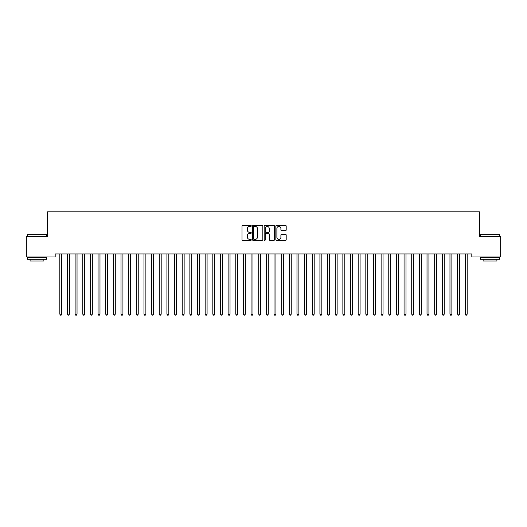 <?xml version="1.0" encoding="UTF-8"?>
<svg xmlns="http://www.w3.org/2000/svg" width="527" height="527" viewBox="0 0 527 527"><rect width="100%" height="100%" fill="white"/><g stroke="black" fill="none" stroke-linecap="round" stroke-linejoin="round"><path stroke-width="0.79" d="M251.26 225.912A0.527 0.527 0 0 0 250.733 225.385L242.756 225.385A0.751 0.751 0 0 0 242.005 226.136L242.005 239.653A0.751 0.751 0 0 0 242.756 240.404L250.733 240.404A0.527 0.527 0 0 0 251.26 239.877A0.527 0.527 0 0 0 250.733 239.35L249.699 239.35A2.404 2.404 0 0 1 247.301 236.946L247.301 235.819A2.404 2.404 0 0 1 249.699 233.415L250.733 233.415A0.527 0.527 0 0 0 251.26 232.894A0.527 0.527 0 0 0 250.733 232.367L249.699 232.367A2.404 2.404 0 0 1 247.301 229.963L247.301 228.837A2.404 2.404 0 0 1 249.699 226.432L250.733 226.432A0.527 0.527 0 0 0 251.26 225.912M285.443 230.674A0.751 0.751 0 0 0 286.194 229.924L286.194 226.136A0.751 0.751 0 0 0 285.443 225.385L276.583 225.385A0.751 0.751 0 0 0 275.832 226.136L275.832 239.653A0.751 0.751 0 0 0 276.583 240.404L285.443 240.404A0.751 0.751 0 0 0 286.194 239.653L286.194 235.068A0.751 0.751 0 0 0 285.443 234.317L281.655 234.317A0.751 0.751 0 0 0 280.904 235.068L280.904 237.341A2.009 2.009 0 0 1 278.895 239.35A2.009 2.009 0 0 1 276.886 237.341L276.886 228.441A2.009 2.009 0 0 1 278.895 226.432A2.009 2.009 0 0 1 280.904 228.441L280.904 229.924A0.751 0.751 0 0 0 281.655 230.674L285.443 230.674M471.81 253.928L55.19 253.928L55.19 256.992L26.35 256.992L26.35 236.333L47.542 236.333L47.542 211.854L479.458 211.854L479.458 236.333L500.65 236.333L500.65 256.992L471.81 256.992L471.81 253.928M262.841 226.136A0.751 0.751 0 0 0 262.09 225.385L253.23 225.385A0.751 0.751 0 0 0 252.479 226.136L252.479 239.653A0.751 0.751 0 0 0 253.23 240.404L262.09 240.404A0.751 0.751 0 0 0 262.841 239.653L262.841 226.136M264.91 225.385L273.77 225.385A0.751 0.751 0 0 1 274.521 226.136L274.521 239.653A0.751 0.751 0 0 1 273.77 240.404L269.976 240.404A0.751 0.751 0 0 1 269.225 239.653L269.225 234.166A0.751 0.751 0 0 0 268.474 233.415L265.957 233.415A0.751 0.751 0 0 0 265.206 234.166L265.206 239.877A0.527 0.527 0 0 1 264.686 240.404A0.527 0.527 0 0 1 264.159 239.877L264.159 226.136A0.751 0.751 0 0 1 264.91 225.385M254.06 226.432A0.527 0.527 0 0 0 253.533 226.959L253.533 238.823A0.527 0.527 0 0 0 254.06 239.35L255.147 239.35A2.404 2.404 0 0 0 257.551 236.946L257.551 228.837A2.404 2.404 0 0 0 255.147 226.432L254.06 226.432M269.225 228.481A2.009 2.009 0 0 0 267.215 226.472A2.009 2.009 0 0 0 265.206 228.481L265.206 231.617A0.751 0.751 0 0 0 265.957 232.367L268.474 232.367A0.751 0.751 0 0 0 269.225 231.617L269.225 228.481M61.731 254.33A0.764 0.764 0 0 1 61.784 254.04A0.764 0.764 0 0 0 61.731 254.33L61.731 314.151L59.821 314.151L59.821 254.33A0.764 0.764 0 0 0 59.762 254.04A0.764 0.764 0 0 1 59.821 254.33M61.731 314.151L61.158 315.146L60.394 315.146L59.821 314.151M69.38 254.33A0.764 0.764 0 0 1 69.439 254.04A0.764 0.764 0 0 0 69.38 254.33L69.38 314.151L67.469 314.151L67.469 254.33A0.764 0.764 0 0 0 67.416 254.04A0.764 0.764 0 0 1 67.469 254.33M77.034 254.33A0.764 0.764 0 0 1 77.087 254.04A0.764 0.764 0 0 0 77.034 254.33L77.034 314.151L75.117 314.151L75.117 254.33A0.764 0.764 0 0 0 75.065 254.04A0.764 0.764 0 0 1 75.117 254.33M69.38 314.151L68.806 315.146L68.042 315.146L67.469 314.151M77.034 314.151L76.455 315.146L75.69 315.146L75.117 314.151M27.424 234.653L46.547 234.653L27.424 234.653L27.424 236.333M46.547 259.284L27.424 259.284L27.424 257.374L46.547 257.374L46.547 259.284M43.866 259.284L43.866 261.043L30.098 261.043L30.098 259.284M480.453 234.653L499.576 234.653L480.453 234.653L480.453 236.333M499.576 259.284L480.453 259.284L480.453 257.374L499.576 257.374L499.576 259.284M496.902 259.284L496.902 261.043L483.134 261.043L483.134 259.284M84.682 254.33A0.764 0.764 0 0 1 84.735 254.04A0.764 0.764 0 0 0 84.682 254.33L84.682 314.151L82.772 314.151L82.772 254.33A0.764 0.764 0 0 0 82.713 254.04A0.764 0.764 0 0 1 82.772 254.33M92.33 254.33A0.764 0.764 0 0 1 92.39 254.04A0.764 0.764 0 0 0 92.33 254.33L92.33 314.151L90.42 314.151L90.42 254.33A0.764 0.764 0 0 0 90.361 254.04A0.764 0.764 0 0 1 90.42 254.33M84.682 314.151L84.109 315.146L83.345 315.146L82.772 314.151M92.33 314.151L91.757 315.146L90.993 315.146L90.42 314.151M99.978 254.33A0.764 0.764 0 0 1 100.038 254.04A0.764 0.764 0 0 0 99.978 254.33L99.978 314.151L98.068 314.151L98.068 254.33A0.764 0.764 0 0 0 98.015 254.04A0.764 0.764 0 0 1 98.068 254.33M99.978 314.151L99.405 315.146L98.641 315.146L98.068 314.151M107.633 254.33A0.764 0.764 0 0 1 107.686 254.04A0.764 0.764 0 0 0 107.633 254.33L107.633 314.151L105.716 314.151L105.716 254.33A0.764 0.764 0 0 0 105.663 254.04A0.764 0.764 0 0 1 105.716 254.33M107.633 314.151L107.06 315.146L106.289 315.146L105.716 314.151M115.281 254.33A0.764 0.764 0 0 1 115.334 254.04A0.764 0.764 0 0 0 115.281 254.33L115.281 314.151L113.371 314.151L113.371 254.33A0.764 0.764 0 0 0 113.312 254.04A0.764 0.764 0 0 1 113.371 254.33M122.929 254.33A0.764 0.764 0 0 1 122.989 254.04A0.764 0.764 0 0 0 122.929 254.33L122.929 314.151L121.019 314.151L121.019 254.33A0.764 0.764 0 0 0 120.966 254.04A0.764 0.764 0 0 1 121.019 254.33M130.584 254.33A0.764 0.764 0 0 1 130.637 254.04A0.764 0.764 0 0 0 130.584 254.33L130.584 314.151L128.667 314.151L128.667 254.33A0.764 0.764 0 0 0 128.614 254.04A0.764 0.764 0 0 1 128.667 254.33M138.232 254.33A0.764 0.764 0 0 1 138.285 254.04A0.764 0.764 0 0 0 138.232 254.33L138.232 314.151L136.322 314.151L136.322 254.33A0.764 0.764 0 0 0 136.262 254.04A0.764 0.764 0 0 1 136.322 254.33M145.88 254.33A0.764 0.764 0 0 1 145.939 254.04A0.764 0.764 0 0 0 145.88 254.33L145.88 314.151L143.97 314.151L143.97 254.33A0.764 0.764 0 0 0 143.911 254.04A0.764 0.764 0 0 1 143.97 254.33M153.528 254.33A0.764 0.764 0 0 1 153.588 254.04A0.764 0.764 0 0 0 153.528 254.33L153.528 314.151L151.618 314.151L151.618 254.33A0.764 0.764 0 0 0 151.565 254.04A0.764 0.764 0 0 1 151.618 254.33M161.183 254.33A0.764 0.764 0 0 1 161.236 254.04A0.764 0.764 0 0 0 161.183 254.33L161.183 314.151L159.266 314.151L159.266 254.33A0.764 0.764 0 0 0 159.213 254.04A0.764 0.764 0 0 1 159.266 254.33M168.831 254.33A0.764 0.764 0 0 1 168.884 254.04A0.764 0.764 0 0 0 168.831 254.33L168.831 314.151L166.921 314.151L166.921 254.33A0.764 0.764 0 0 0 166.861 254.04A0.764 0.764 0 0 1 166.921 254.33M176.479 254.33A0.764 0.764 0 0 1 176.538 254.04A0.764 0.764 0 0 0 176.479 254.33L176.479 314.151L174.569 314.151L174.569 254.33A0.764 0.764 0 0 0 174.516 254.04A0.764 0.764 0 0 1 174.569 254.33M182.164 254.04A0.764 0.764 0 0 1 182.217 254.33A0.764 0.764 0 0 0 182.164 254.04L182.118 253.928M191.782 254.33A0.764 0.764 0 0 1 191.835 254.04A0.764 0.764 0 0 0 191.782 254.33L191.782 314.151L189.872 314.151L189.872 254.33A0.764 0.764 0 0 0 189.812 254.04A0.764 0.764 0 0 1 189.872 254.33M199.43 254.33A0.764 0.764 0 0 1 199.489 254.04A0.764 0.764 0 0 0 199.43 254.33L199.43 314.151L197.52 314.151L197.52 254.33A0.764 0.764 0 0 0 197.46 254.04A0.764 0.764 0 0 1 197.52 254.33M207.078 254.33A0.764 0.764 0 0 1 207.137 254.04A0.764 0.764 0 0 0 207.078 254.33L207.078 314.151L205.168 314.151L205.168 254.33A0.764 0.764 0 0 0 205.115 254.04A0.764 0.764 0 0 1 205.168 254.33M214.733 254.33A0.764 0.764 0 0 1 214.785 254.04A0.764 0.764 0 0 0 214.733 254.33L214.733 314.151L212.816 314.151L212.816 254.33A0.764 0.764 0 0 0 212.763 254.04A0.764 0.764 0 0 1 212.816 254.33M222.381 254.33A0.764 0.764 0 0 1 222.434 254.04A0.764 0.764 0 0 0 222.381 254.33L222.381 314.151L220.47 314.151L220.47 254.33A0.764 0.764 0 0 0 220.411 254.04A0.764 0.764 0 0 1 220.47 254.33M230.029 254.33A0.764 0.764 0 0 1 230.088 254.04A0.764 0.764 0 0 0 230.029 254.33L230.029 314.151L228.119 314.151L228.119 254.33A0.764 0.764 0 0 0 228.066 254.04A0.764 0.764 0 0 1 228.119 254.33M237.684 254.33A0.764 0.764 0 0 1 237.736 254.04A0.764 0.764 0 0 0 237.684 254.33L237.684 314.151L235.767 314.151L235.767 254.33A0.764 0.764 0 0 0 235.714 254.04A0.764 0.764 0 0 1 235.767 254.33M243.362 254.04A0.764 0.764 0 0 1 243.421 254.33A0.764 0.764 0 0 0 243.362 254.04L243.316 253.928M251.017 254.04A0.764 0.764 0 0 1 251.069 254.33A0.764 0.764 0 0 0 251.017 254.04L250.971 253.928M258.665 254.04A0.764 0.764 0 0 1 258.717 254.33A0.764 0.764 0 0 0 258.665 254.04L258.619 253.928M266.313 254.04A0.764 0.764 0 0 1 266.366 254.33A0.764 0.764 0 0 0 266.313 254.04L266.267 253.928M275.931 254.33A0.764 0.764 0 0 1 275.983 254.04A0.764 0.764 0 0 0 275.931 254.33L275.931 314.151L274.02 314.151L274.02 254.33A0.764 0.764 0 0 0 273.961 254.04A0.764 0.764 0 0 1 274.02 254.33M283.579 254.33A0.764 0.764 0 0 1 283.638 254.04A0.764 0.764 0 0 0 283.579 254.33L283.579 314.151L281.668 314.151L281.668 254.33A0.764 0.764 0 0 0 281.616 254.04A0.764 0.764 0 0 1 281.668 254.33M289.264 254.04A0.764 0.764 0 0 1 289.316 254.33A0.764 0.764 0 0 0 289.264 254.04L289.218 253.928M296.912 254.04A0.764 0.764 0 0 1 296.971 254.33A0.764 0.764 0 0 0 296.912 254.04L296.866 253.928M304.566 254.04A0.764 0.764 0 0 1 304.619 254.33A0.764 0.764 0 0 0 304.566 254.04L304.52 253.928M312.215 254.04A0.764 0.764 0 0 1 312.267 254.33A0.764 0.764 0 0 0 312.215 254.04L312.168 253.928M319.863 254.04A0.764 0.764 0 0 1 319.922 254.33A0.764 0.764 0 0 0 319.863 254.04L319.817 253.928M327.511 254.04A0.764 0.764 0 0 1 327.57 254.33A0.764 0.764 0 0 0 327.511 254.04L327.471 253.928M335.165 254.04A0.764 0.764 0 0 1 335.218 254.33A0.764 0.764 0 0 0 335.165 254.04L335.119 253.928M342.813 254.04A0.764 0.764 0 0 1 342.866 254.33A0.764 0.764 0 0 0 342.813 254.04L342.767 253.928M350.462 254.04A0.764 0.764 0 0 1 350.521 254.33A0.764 0.764 0 0 0 350.462 254.04L350.415 253.928M360.079 254.33A0.764 0.764 0 0 1 360.139 254.04A0.764 0.764 0 0 0 360.079 254.33L360.079 314.151L358.169 314.151L358.169 254.33A0.764 0.764 0 0 0 358.116 254.04A0.764 0.764 0 0 1 358.169 254.33M365.764 254.04A0.764 0.764 0 0 1 365.817 254.33A0.764 0.764 0 0 0 365.764 254.04L365.718 253.928M373.412 254.04A0.764 0.764 0 0 1 373.472 254.33A0.764 0.764 0 0 0 373.412 254.04L373.366 253.928M381.061 254.04A0.764 0.764 0 0 1 381.12 254.33A0.764 0.764 0 0 0 381.061 254.04L381.021 253.928M388.715 254.04A0.764 0.764 0 0 1 388.768 254.33A0.764 0.764 0 0 0 388.715 254.04L388.669 253.928M115.281 314.151L114.708 315.146L113.944 315.146L113.371 314.151M122.929 314.151L122.356 315.146L121.592 315.146L121.019 314.151M130.584 314.151L130.004 315.146L129.24 315.146L128.667 314.151M138.232 314.151L137.659 315.146L136.895 315.146L136.322 314.151M145.88 314.151L145.307 315.146L144.543 315.146L143.97 314.151M153.528 314.151L152.955 315.146L152.191 315.146L151.618 314.151M161.183 314.151L160.61 315.146L159.846 315.146L159.266 314.151M168.831 314.151L168.258 315.146L167.494 315.146L166.921 314.151M176.479 314.151L175.906 315.146L175.142 315.146L174.569 314.151M184.233 253.928L184.186 254.04A0.764 0.764 0 0 0 184.134 254.33L184.134 314.151L182.217 314.151L182.217 254.33M184.134 314.151L183.561 315.146L182.79 315.146L182.217 314.151M191.782 314.151L191.209 315.146L190.445 315.146L189.872 314.151M199.43 314.151L198.857 315.146L198.093 315.146L197.52 314.151M207.078 314.151L206.505 315.146L205.741 315.146L205.168 314.151M214.733 314.151L214.16 315.146L213.395 315.146L212.816 314.151M222.381 314.151L221.808 315.146L221.044 315.146L220.47 314.151M230.029 314.151L229.456 315.146L228.692 315.146L228.119 314.151M237.684 314.151L237.11 315.146L236.34 315.146L235.767 314.151M245.43 253.928L245.384 254.04A0.764 0.764 0 0 0 245.332 254.33L245.332 314.151L243.421 314.151L243.421 254.33M245.332 314.151L244.759 315.146L243.994 315.146L243.421 314.151M253.079 253.928L253.039 254.04A0.764 0.764 0 0 0 252.98 254.33L252.98 314.151L251.069 314.151L251.069 254.33M252.98 314.151L252.407 315.146L251.642 315.146L251.069 314.151M260.733 253.928L260.687 254.04A0.764 0.764 0 0 0 260.634 254.33L260.634 314.151L258.717 314.151L258.717 254.33M260.634 314.151L260.055 315.146L259.291 315.146L258.717 314.151M268.381 253.928L268.335 254.04A0.764 0.764 0 0 0 268.283 254.33L268.283 314.151L266.366 314.151L266.366 254.33M268.283 314.151L267.709 315.146L266.945 315.146L266.366 314.151M275.931 314.151L275.357 315.146L274.593 315.146L274.02 314.151M283.579 314.151L283.006 315.146L282.241 315.146L281.668 314.151M291.332 253.928L291.286 254.04A0.764 0.764 0 0 0 291.233 254.33L291.233 314.151L289.316 314.151L289.316 254.33M291.233 314.151L290.66 315.146L289.89 315.146L289.316 314.151M298.98 253.928L298.934 254.04A0.764 0.764 0 0 0 298.881 254.33L298.881 314.151L296.971 314.151L296.971 254.33M298.881 314.151L298.308 315.146L297.544 315.146L296.971 314.151M306.635 253.928L306.589 254.04A0.764 0.764 0 0 0 306.53 254.33L306.53 314.151L304.619 314.151L304.619 254.33M306.53 314.151L305.956 315.146L305.192 315.146L304.619 314.151M314.283 253.928L314.237 254.04A0.764 0.764 0 0 0 314.184 254.33L314.184 314.151L312.267 314.151L312.267 254.33M314.184 314.151L313.605 315.146L312.84 315.146L312.267 314.151M321.931 253.928L321.885 254.04A0.764 0.764 0 0 0 321.832 254.33L321.832 314.151L319.922 314.151L319.922 254.33M321.832 314.151L321.259 315.146L320.495 315.146L319.922 314.151M329.579 253.928L329.54 254.04A0.764 0.764 0 0 0 329.48 254.33L329.48 314.151L327.57 314.151L327.57 254.33M329.48 314.151L328.907 315.146L328.143 315.146L327.57 314.151M337.234 253.928L337.188 254.04A0.764 0.764 0 0 0 337.128 254.33L337.128 314.151L335.218 314.151L335.218 254.33M337.128 314.151L336.555 315.146L335.791 315.146L335.218 314.151M344.882 253.928L344.836 254.04A0.764 0.764 0 0 0 344.783 254.33L344.783 314.151L342.866 314.151L342.866 254.33M344.783 314.151L344.21 315.146L343.439 315.146L342.866 314.151M352.53 253.928L352.484 254.04A0.764 0.764 0 0 0 352.431 254.33L352.431 314.151L350.521 314.151L350.521 254.33M352.431 314.151L351.858 315.146L351.094 315.146L350.521 314.151M360.079 314.151L359.506 315.146L358.742 315.146L358.169 314.151M367.833 253.928L367.787 254.04A0.764 0.764 0 0 0 367.734 254.33L367.734 314.151L365.817 314.151L365.817 254.33M367.734 314.151L367.154 315.146L366.39 315.146L365.817 314.151M375.481 253.928L375.435 254.04A0.764 0.764 0 0 0 375.382 254.33L375.382 314.151L373.472 314.151L373.472 254.33M375.382 314.151L374.809 315.146L374.045 315.146L373.472 314.151M383.129 253.928L383.089 254.04A0.764 0.764 0 0 0 383.03 254.33L383.03 314.151L381.12 314.151L381.12 254.33M383.03 314.151L382.457 315.146L381.693 315.146L381.12 314.151M390.784 253.928L390.738 254.04A0.764 0.764 0 0 0 390.678 254.33L390.678 314.151L388.768 314.151L388.768 254.33M390.678 314.151L390.105 315.146L389.341 315.146L388.768 314.151M396.363 254.04A0.764 0.764 0 0 1 396.416 254.33A0.764 0.764 0 0 0 396.363 254.04L396.317 253.928M398.432 253.928L398.386 254.04A0.764 0.764 0 0 0 398.333 254.33L398.333 314.151L396.416 314.151L396.416 254.33M398.333 314.151L397.76 315.146L396.996 315.146L396.416 314.151M405.981 254.33A0.764 0.764 0 0 1 406.034 254.04A0.764 0.764 0 0 0 405.981 254.33L405.981 314.151L404.071 314.151L404.071 254.33A0.764 0.764 0 0 0 404.011 254.04A0.764 0.764 0 0 1 404.071 254.33M405.981 314.151L405.408 315.146L404.644 315.146L404.071 314.151M413.629 254.33A0.764 0.764 0 0 1 413.688 254.04A0.764 0.764 0 0 0 413.629 254.33L413.629 314.151L411.719 314.151L411.719 254.33A0.764 0.764 0 0 0 411.666 254.04A0.764 0.764 0 0 1 411.719 254.33M413.629 314.151L413.056 315.146L412.292 315.146L411.719 314.151M421.284 254.33A0.764 0.764 0 0 1 421.337 254.04A0.764 0.764 0 0 0 421.284 254.33L421.284 314.151L419.367 314.151L419.367 254.33A0.764 0.764 0 0 0 419.314 254.04A0.764 0.764 0 0 1 419.367 254.33M421.284 314.151L420.711 315.146L419.94 315.146L419.367 314.151M428.932 254.33A0.764 0.764 0 0 1 428.985 254.04A0.764 0.764 0 0 0 428.932 254.33L428.932 314.151L427.022 314.151L427.022 254.33A0.764 0.764 0 0 0 426.962 254.04A0.764 0.764 0 0 1 427.022 254.33M428.932 314.151L428.359 315.146L427.595 315.146L427.022 314.151M434.61 254.04A0.764 0.764 0 0 1 434.67 254.33A0.764 0.764 0 0 0 434.61 254.04L434.571 253.928M436.679 253.928L436.639 254.04A0.764 0.764 0 0 0 436.58 254.33L436.58 314.151L434.67 314.151L434.67 254.33M436.58 314.151L436.007 315.146L435.243 315.146L434.67 314.151M442.265 254.04A0.764 0.764 0 0 1 442.318 254.33A0.764 0.764 0 0 0 442.265 254.04L442.219 253.928M444.333 253.928L444.287 254.04A0.764 0.764 0 0 0 444.228 254.33L444.228 314.151L442.318 314.151L442.318 254.33M444.228 314.151L443.655 315.146L442.891 315.146L442.318 314.151M451.883 254.33A0.764 0.764 0 0 1 451.935 254.04A0.764 0.764 0 0 0 451.883 254.33L451.883 314.151L449.966 314.151L449.966 254.33A0.764 0.764 0 0 0 449.913 254.04A0.764 0.764 0 0 1 449.966 254.33M451.883 314.151L451.31 315.146L450.545 315.146L449.966 314.151M459.531 254.33A0.764 0.764 0 0 1 459.584 254.04A0.764 0.764 0 0 0 459.531 254.33L459.531 314.151L457.62 314.151L457.62 254.33A0.764 0.764 0 0 0 457.561 254.04A0.764 0.764 0 0 1 457.62 254.33M459.531 314.151L458.958 315.146L458.194 315.146L457.62 314.151M465.216 254.04A0.764 0.764 0 0 1 465.269 254.33A0.764 0.764 0 0 0 465.216 254.04L465.17 253.928M467.284 253.928L467.238 254.04A0.764 0.764 0 0 0 467.179 254.33L467.179 314.151L465.269 314.151L465.269 254.33M467.179 314.151L466.606 315.146L465.842 315.146L465.269 314.151M46.547 236.333L46.547 234.653M42.186 257.374L42.186 256.992M31.785 257.374L31.785 256.992M499.576 236.333L499.576 234.653M495.215 257.374L495.215 256.992M484.814 257.374L484.814 256.992"/></g></svg>
